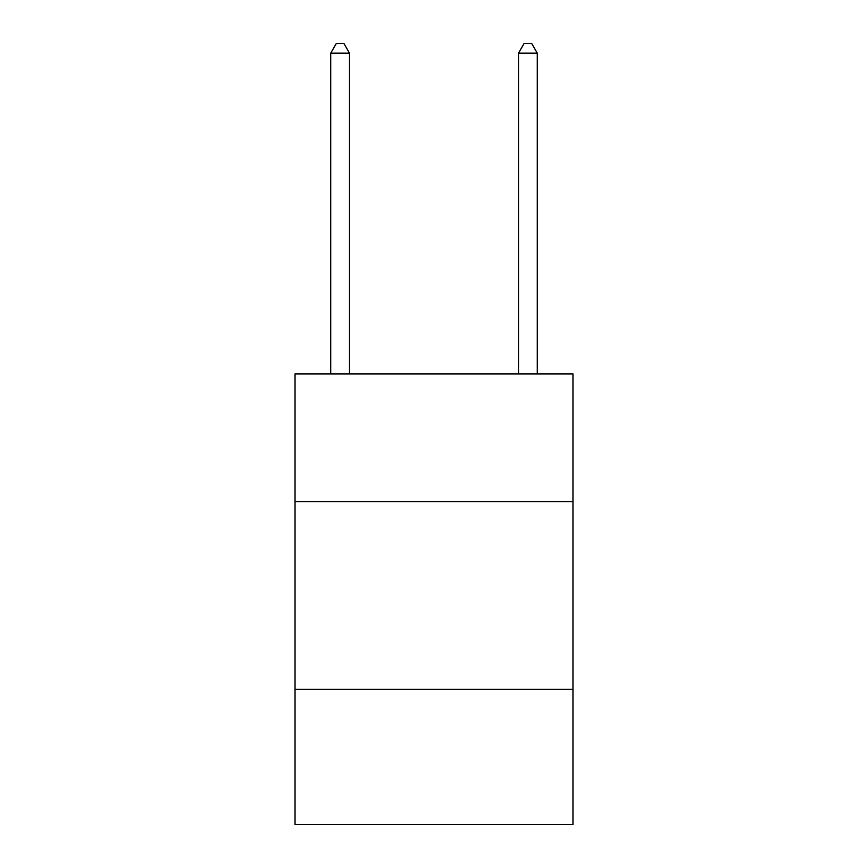 <?xml version="1.0" encoding="UTF-8"?>
<svg xmlns="http://www.w3.org/2000/svg" width="868" height="868" viewBox="0 0 868 868"><rect width="100%" height="100%" fill="white"/><g stroke="black" fill="none" stroke-linecap="round" stroke-linejoin="round"><path stroke-width="1.3" d="M572.967 501.606L572.967 373.913L295.033 373.913L295.033 501.606L572.967 501.606L572.967 824.6L295.033 824.6L295.033 501.606M572.967 689.387L295.033 689.387M349.5 373.913L349.5 53.165L330.719 53.165L330.719 373.913M330.719 53.165L336.35 43.4L343.858 43.4L349.5 53.165M537.281 373.913L537.281 53.165L518.5 53.165L518.5 373.913M518.5 53.165L524.142 43.4L531.65 43.4L537.281 53.165"/></g></svg>
